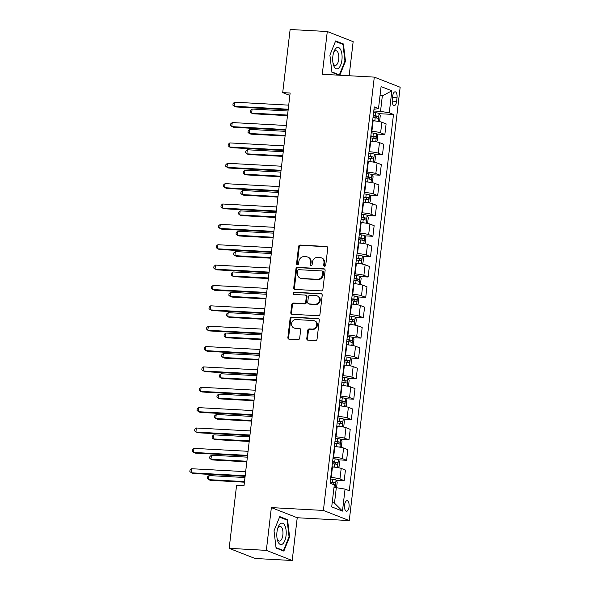 <?xml version="1.0" encoding="UTF-8"?>
<svg xmlns="http://www.w3.org/2000/svg" width="590" height="590" viewBox="0 0 590 590"><rect width="100%" height="100%" fill="white"/><g stroke="black" fill="none" stroke-linecap="round" stroke-linejoin="round"><path stroke-width="0.89" d="M324.596 266.223A1.136 1.01 -68.6 0 0 325.746 265.161L327.745 248.176A1.623 1.446 -68.6 0 0 326.469 246.495L300.207 245.064A1.623 1.446 -68.6 0 0 298.562 246.583L296.564 263.575A1.136 1.01 -68.6 0 0 298.606 263.686L298.865 261.488A5.192 4.632 -68.6 0 1 304.138 256.62L306.321 256.746A5.192 4.632 -68.6 0 1 307.619 257.026A5.192 4.632 -68.6 0 1 310.392 262.115L310.134 264.313A1.136 1.01 -68.6 0 0 312.176 264.423L312.435 262.226A5.192 4.632 -68.6 0 1 317.708 257.365L319.891 257.483A5.192 4.632 -68.6 0 1 321.189 257.764A5.192 4.632 -68.6 0 1 323.962 262.852L323.704 265.05A1.136 1.01 -68.6 0 0 324.596 266.223M349.044 506.854A5.295 2.308 93.1 0 0 347.09 500.689A5.295 2.308 93.1 0 0 344.567 505.099A5.295 2.308 93.1 0 0 346.514 511.257A5.295 2.308 93.1 0 0 349.044 506.854M306.778 338.513A1.623 1.446 -68.6 0 0 308.046 340.194L315.414 340.592A1.623 1.446 -68.6 0 0 317.066 339.073L319.279 320.208A1.623 1.446 -68.6 0 0 318.01 318.526L291.748 317.103A1.623 1.446 -68.6 0 0 290.096 318.622L287.883 337.487A1.623 1.446 -68.6 0 0 289.152 339.169L298.053 339.648A1.623 1.446 -68.6 0 0 299.698 338.129L300.649 330.053A1.623 1.446 -68.6 0 0 299.381 328.379L294.963 328.136A4.344 3.872 -68.6 0 1 293.879 327.9A4.344 3.872 -68.6 0 1 291.674 323.04A4.344 3.872 -68.6 0 1 295.966 319.581L313.261 320.525A4.344 3.872 -68.6 0 1 314.345 320.761A4.344 3.872 -68.6 0 1 316.55 325.621A4.344 3.872 -68.6 0 1 312.257 329.08L309.374 328.918A1.623 1.446 -68.6 0 0 307.722 330.444L306.778 338.513L307.479 338.793A1.623 1.446 -68.6 0 0 308.017 340.194M271.363 507.606L266.341 550.367L229.171 548.346L255.042 558.479L292.205 560.5L297.227 517.74L349.258 520.572L323.394 510.439L271.363 507.606L297.227 517.74M349.147 75.749L353.152 41.654L327.288 31.521L322.265 74.281L374.296 77.113L323.394 510.439M327.288 31.521L290.125 29.5L282.706 92.623L289.86 95.425M229.171 548.346L236.59 485.216L244.024 485.622L290.14 93.028L282.706 92.623M321.262 290.87A1.623 1.446 -68.6 0 0 322.907 289.343L325.12 270.478A1.623 1.446 -68.6 0 0 323.851 268.804L297.589 267.373A1.623 1.446 -68.6 0 0 295.937 268.893L293.724 287.758A1.623 1.446 -68.6 0 0 294.993 289.439L321.262 290.87M322.199 295.347L319.987 314.212A1.623 1.446 -68.6 0 1 318.334 315.731L292.072 314.3A1.623 1.446 -68.6 0 1 290.804 312.626L291.748 304.551A1.623 1.446 -68.6 0 1 293.4 303.031L304.049 303.607A1.623 1.446 -68.6 0 0 305.694 302.087L306.328 296.733A1.623 1.446 -68.6 0 0 305.052 295.052L293.968 294.447A1.136 1.01 -68.6 0 1 294.226 292.212L320.931 293.665A1.623 1.446 -68.6 0 1 322.199 295.347M392.689 96.082L392.269 99.666A5.126 2.235 93.1 0 0 394.157 105.632A5.126 2.235 93.1 0 0 396.605 101.362L397.026 97.778A5.126 2.235 93.1 0 0 395.138 91.811A5.126 2.235 93.1 0 0 392.689 96.082M349.258 520.572L400.16 87.246L374.296 77.113M373.986 109.283L378.492 108.582L374.267 106.923L330.061 483.232L334.294 484.884L331.705 506.876L342.473 511.095L334.493 503.159L336.315 487.687L333.977 487.554M378.492 108.582L381.081 86.59L391.849 90.808L389.26 112.801L380.521 111.377L373.787 111.016M379.208 113.678L393.493 114.46L389.26 112.801M393.493 114.46L349.287 490.762L345.054 489.103L342.473 511.095M266.341 550.367L292.205 560.5M379.997 95.779L382.335 95.904L380.085 95.027M380.521 111.377L382.335 95.904L391.849 90.808M336.153 480.208L344.191 480.644L339.958 478.992A6.615 0.848 -173.3 0 0 331.219 477.568L330.732 477.546M344.191 480.644L345.438 470.06L341.204 468.401A6.615 0.848 -173.3 0 0 332.465 466.985L331.971 466.956M338.542 459.846L346.581 460.281L342.355 458.629A6.615 0.848 -173.3 0 0 333.608 457.206L333.121 457.184M346.581 460.281L347.827 449.698L343.594 448.039A6.615 0.848 -173.3 0 0 334.855 446.623L334.368 446.593M340.939 439.484L348.978 439.919L344.744 438.267A6.615 0.848 -173.3 0 0 336.005 436.843L335.511 436.821M348.978 439.919L350.217 429.336L345.991 427.676A6.615 0.848 -173.3 0 0 337.244 426.253L336.757 426.231M343.328 419.121L351.367 419.556L347.134 417.904A6.615 0.848 -173.3 0 0 338.394 416.481L337.908 416.459M351.367 419.556L352.614 408.973L348.38 407.314A6.615 0.848 -173.3 0 0 339.641 405.891L339.147 405.868M345.718 398.759L353.757 399.194L349.531 397.542A6.615 0.848 -173.3 0 0 340.784 396.119L340.297 396.097M353.757 399.194L355.003 388.603L350.77 386.952A6.615 0.848 -173.3 0 0 342.03 385.528L341.544 385.506M348.115 378.397L356.154 378.832L351.92 377.172A6.615 0.848 -173.3 0 0 343.181 375.756L342.687 375.727M356.154 378.832L357.393 368.241L353.167 366.589A6.615 0.848 -173.3 0 0 344.42 365.166L343.933 365.144M350.504 358.034L358.543 358.469L354.317 356.81A6.615 0.848 -173.3 0 0 345.57 355.394L345.084 355.364M358.543 358.469L359.789 347.879L355.556 346.227A6.615 0.848 -173.3 0 0 346.817 344.803L346.323 344.781M352.901 337.672L360.933 338.107L356.707 336.447A6.615 0.848 -173.3 0 0 347.96 335.031L347.473 335.002M360.933 338.107L362.179 327.516L357.953 325.864A6.615 0.848 -173.3 0 0 349.206 324.441L348.719 324.419M355.291 317.309L363.329 317.745L359.096 316.085A6.615 0.848 -173.3 0 0 350.357 314.669L349.863 314.64M363.329 317.745L364.568 307.154L360.343 305.502A6.615 0.848 -173.3 0 0 351.596 304.079L351.109 304.056M357.68 296.947L365.719 297.382L361.493 295.723A6.615 0.848 -173.3 0 0 352.746 294.307L352.26 294.277M365.719 297.382L366.965 286.792L362.732 285.14A6.615 0.848 -173.3 0 0 353.993 283.716L353.499 283.687M360.077 276.585L368.108 277.02L363.882 275.36A6.615 0.848 -173.3 0 0 355.136 273.944L354.649 273.915M368.108 277.02L369.355 266.429L365.129 264.77A6.615 0.848 -173.3 0 0 356.382 263.354L355.895 263.324M362.467 256.222L370.505 256.657L366.272 254.998A6.615 0.848 -173.3 0 0 357.533 253.582L357.038 253.553M370.505 256.657L371.744 246.067L367.518 244.407A6.615 0.848 -173.3 0 0 358.772 242.992L358.285 242.962M364.856 235.853L372.895 236.295L368.669 234.636A6.615 0.848 -173.3 0 0 359.922 233.22L359.435 233.19M372.895 236.295L374.141 225.705L369.908 224.045A6.615 0.848 -173.3 0 0 361.169 222.629L360.674 222.6M367.253 215.49L375.284 215.933L371.058 214.273A6.615 0.848 -173.3 0 0 362.319 212.857L361.825 212.828M375.284 215.933L376.531 205.342L372.305 203.683A6.615 0.848 -173.3 0 0 363.558 202.267L363.071 202.237M369.642 195.128L377.681 195.57L373.448 193.911A6.615 0.848 -173.3 0 0 364.709 192.495L364.214 192.465M377.681 195.57L378.92 184.98L374.694 183.32A6.615 0.848 -173.3 0 0 365.955 181.904L365.461 181.875M372.032 174.765L380.071 175.208L375.845 173.549A6.615 0.848 -173.3 0 0 367.098 172.133L366.611 172.103M380.071 175.208L381.317 164.617L377.084 162.958A6.615 0.848 -173.3 0 0 368.344 161.542L367.85 161.513M374.429 154.403L382.468 154.846L378.234 153.186A6.615 0.848 -173.3 0 0 369.495 151.763L369.001 151.741M382.468 154.846L383.707 144.255L379.481 142.596A6.615 0.848 -173.3 0 0 370.734 141.18L370.247 141.15M376.818 134.041L384.857 134.483L380.624 132.824A6.615 0.848 -173.3 0 0 371.884 131.4L371.39 131.378M384.857 134.483L386.103 123.893L381.87 122.233A6.615 0.848 -173.3 0 0 373.131 120.817L372.637 120.788M332.244 502.282L334.493 503.159M336.315 487.687L345.054 489.103M339.81 75.24L345.475 61.227L343.424 43.977L335.636 40.931L329.899 55.121L331.941 72.371L339.184 75.203M283.856 551.097L289.594 536.9L287.551 519.657L279.756 516.604L274.018 530.794L276.068 548.044L283.856 551.097M341.617 43.881L343.424 43.977M344.907 61.198L345.475 61.227M285.737 519.554L287.551 519.657M289.026 536.871L289.594 536.9M324.692 266.223A1.136 1.01 -68.6 0 1 324.404 265.323L324.662 263.125A5.192 4.632 -68.6 0 0 321.889 258.036L321.189 257.764M307.619 257.026L308.319 257.299A5.192 4.632 -68.6 0 1 311.092 262.388L310.834 264.586A1.136 1.01 -68.6 0 0 311.122 265.485M327.207 246.768A1.623 1.446 -68.6 0 0 327.17 246.768L300.907 245.337A1.623 1.446 -68.6 0 0 299.255 246.856L297.264 263.848A1.136 1.01 -68.6 0 0 297.552 264.748M324.581 269.077A1.623 1.446 -68.6 0 0 324.552 269.077L298.282 267.646A1.623 1.446 -68.6 0 0 296.637 269.165L294.425 288.031A1.623 1.446 -68.6 0 0 294.956 289.432M322.87 272.13A1.136 1.01 -68.6 0 0 321.985 270.95L298.931 269.696A1.136 1.01 -68.6 0 0 297.773 270.758L297.5 273.082A5.192 4.632 -68.6 0 0 300.281 278.17A5.192 4.632 -68.6 0 0 301.571 278.451L317.332 279.306A5.192 4.632 -68.6 0 0 322.597 274.446L322.87 272.13L323.571 272.403A1.136 1.01 -68.6 0 0 322.966 271.289L322.265 271.009M300.281 278.17L300.974 278.443A5.192 4.632 -68.6 0 0 302.272 278.723L301.571 278.451M323.571 272.403L323.298 274.719A5.192 4.632 -68.6 0 1 318.032 279.579L302.272 278.723M305.458 295.14L306.158 295.413A1.623 1.446 -68.6 0 1 307.021 297.006L306.394 302.36A1.623 1.446 -68.6 0 1 304.75 303.88L294.093 303.304A1.623 1.446 -68.6 0 0 292.448 304.824L291.504 312.899A1.623 1.446 -68.6 0 0 292.035 314.3M321.661 293.938A1.623 1.446 -68.6 0 0 321.631 293.938L294.926 292.485A1.136 1.01 -68.6 0 0 294.063 294.454M315.104 304.211A4.344 3.872 -68.6 0 0 319.397 300.753A4.344 3.872 -68.6 0 0 317.191 295.892A4.344 3.872 -68.6 0 0 316.107 295.656L310.016 295.325A1.623 1.446 -68.6 0 0 308.371 296.844L307.737 302.198A1.623 1.446 -68.6 0 0 309.013 303.88L315.805 304.484A4.344 3.872 -68.6 0 0 320.097 301.025A4.344 3.872 -68.6 0 0 317.885 296.165L317.191 295.892M308.607 303.791L309.308 304.064A1.623 1.446 -68.6 0 0 309.706 304.152L309.013 303.88M315.805 304.484L309.706 304.152M314.345 320.761L315.038 321.034A4.344 3.872 -68.6 0 1 317.25 325.894A4.344 3.872 -68.6 0 1 312.951 329.353L310.075 329.198A1.623 1.446 -68.6 0 0 308.423 330.717L307.479 338.793M293.879 327.9L294.58 328.18A4.344 3.872 -68.6 0 0 295.664 328.409L294.963 328.136M300.111 328.652A1.623 1.446 -68.6 0 0 300.074 328.652L295.664 328.409M318.74 318.806A1.623 1.446 -68.6 0 0 318.711 318.806L292.441 317.376A1.623 1.446 -68.6 0 0 290.796 318.895L288.576 337.76A1.623 1.446 -68.6 0 0 289.115 339.161M378.352 121.4L379.702 120.485L380.27 115.596L379.068 113.42A4.381 0.56 -173.3 0 0 375.771 112.727L373.618 112.439M376.184 121.09A4.381 0.56 -173.3 0 0 374.82 120.876L372.659 120.581M288.031 110.994L252.114 109.039L251.635 113.118L253.383 113.796L287.485 115.655M373.028 117.491L375.181 117.779A4.381 0.56 6.7 0 1 377.762 118.251C378.625 117.823 378.699 117.174 377.991 116.296A4.381 0.56 -173.3 0 0 375.41 115.824L373.256 115.537M373.219 115.81L375.852 116.178L376.494 117.535M252.114 109.039L250.566 110.367L250.374 111.997L251.635 113.118L287.551 115.072M288.237 109.209L234.164 106.266L234.636 102.195L288.717 105.138M288.171 109.799L235.912 106.952L232.895 105.145L233.087 103.516L234.636 102.195M375.963 141.762L377.305 140.848L377.88 135.958L376.671 133.782A4.381 0.56 -173.3 0 0 373.382 133.089L371.228 132.802M373.787 141.453A4.381 0.56 -173.3 0 0 372.423 141.239L370.269 140.951M285.641 131.356L249.725 129.402L249.245 133.48L250.993 134.166L285.088 136.017M370.631 137.853L372.792 138.141A4.381 0.56 6.7 0 1 375.373 138.613C376.228 138.193 376.309 137.536 375.601 136.659A4.381 0.56 -173.3 0 0 373.02 136.187L370.859 135.899M370.83 136.172L373.463 136.541L374.104 137.898M249.725 129.402L248.176 130.729L247.984 132.359L249.245 133.48L285.162 135.434M373.566 162.125L374.916 161.21L375.491 156.321L374.281 154.145A4.381 0.56 -173.3 0 0 370.992 153.452L368.831 153.164M371.398 161.815A4.381 0.56 -173.3 0 0 370.033 161.601L367.88 161.313M283.244 151.726L247.335 149.772L246.856 153.843L248.604 154.528L282.699 156.38M368.241 158.216L370.395 158.504A4.381 0.56 6.7 0 1 372.983 158.976C373.839 158.555 373.913 157.899 373.212 157.021A4.381 0.56 -173.3 0 0 370.623 156.549L368.47 156.262M368.44 156.534L371.073 156.911L371.707 158.26M247.335 149.772L245.779 151.092L245.588 152.722L246.856 153.843L282.765 155.797M371.176 182.487L372.519 181.572L373.094 176.683L371.892 174.507A4.381 0.56 -173.3 0 0 368.595 173.814L366.442 173.526M369.001 182.177A4.381 0.56 -173.3 0 0 367.644 181.963L365.483 181.676M280.855 172.088L244.939 170.134L244.459 174.205L246.207 174.891L280.309 176.742M365.852 178.578L368.005 178.866A4.381 0.56 6.7 0 1 370.586 179.338C371.449 178.918 371.523 178.261 370.815 177.384A4.381 0.56 -173.3 0 0 368.234 176.912L366.08 176.624M366.043 176.897L368.676 177.273L369.318 178.623M244.939 170.134L243.39 171.454L243.198 173.084L244.459 174.205L280.375 176.159M285.848 129.571L231.767 126.629L232.246 122.558L286.327 125.5M285.781 130.161L233.515 127.315L230.506 125.508L230.697 123.878L232.246 122.558M283.458 149.934L229.377 146.991L229.857 142.92L283.938 145.863M283.384 150.524L231.125 147.677L228.109 145.87L228.301 144.24L229.857 142.92M281.061 170.296L226.988 167.353L227.46 163.283L281.541 166.225M280.995 170.886L228.736 168.039L225.719 166.233L225.911 164.603L227.46 163.283M368.787 202.849L370.129 201.935L370.704 197.045L369.495 194.87A4.381 0.56 -173.3 0 0 366.206 194.176L364.052 193.889M366.611 202.54A4.381 0.56 -173.3 0 0 365.247 202.326L363.093 202.038M278.465 192.451L242.549 190.496L242.07 194.567L243.818 195.253L277.912 197.104M363.455 198.941L365.608 199.228A4.381 0.56 6.7 0 1 368.197 199.7C369.052 199.28 369.134 198.624 368.425 197.746A4.381 0.56 -173.3 0 0 365.844 197.274L363.683 196.986M363.654 197.259L366.287 197.635L366.928 198.985M242.549 190.496L241 191.816L240.809 193.446L242.07 194.567L277.986 196.522M278.672 190.659L224.591 187.716L225.07 183.645L279.151 186.588M278.605 191.249L226.339 188.402L223.33 186.595L223.522 184.965L225.07 183.645M338.586 68.219A10.753 4.683 93.1 0 0 341.942 54.405A10.753 4.683 93.1 0 0 336.197 48.1A10.753 4.683 93.1 0 0 333.793 52.09A10.753 4.683 93.1 0 0 333.151 63.801A10.753 4.683 93.1 0 0 338.586 68.219M332.944 62.739A7.36 3.208 93.1 0 0 335.231 65.409A7.36 3.208 93.1 0 0 336.447 64.952A7.36 3.208 93.1 0 0 338.844 56.839A7.36 3.208 93.1 0 0 336.027 50.711A7.36 3.208 93.1 0 0 334.81 51.175A7.36 3.208 93.1 0 0 333.468 53.122M335.422 41.455L342.952 44.405L344.936 61.117L339.375 74.871L331.89 71.936M338.159 74.805L339.375 74.871M276.968 532.055A10.753 4.683 93.1 0 0 277.271 539.474A10.753 4.683 93.1 0 0 281.946 544.371A10.753 4.683 93.1 0 0 286.054 535.609A10.753 4.683 93.1 0 0 283.702 523.876A10.753 4.683 93.1 0 0 277.912 527.762A10.753 4.683 93.1 0 0 276.968 532.055M277.071 538.412A7.36 3.208 93.1 0 0 279.35 541.089A7.36 3.208 93.1 0 0 282.861 534.953A7.36 3.208 93.1 0 0 280.147 526.391A7.36 3.208 93.1 0 0 277.595 528.795M279.542 517.128L287.072 520.078L289.056 536.789L283.495 550.544L276.017 547.609M282.278 550.477L283.495 550.544M366.39 223.212L367.74 222.297L368.315 217.408L367.105 215.232A4.381 0.56 -173.3 0 0 363.816 214.539L361.655 214.251M364.222 222.902A4.381 0.56 -173.3 0 0 362.857 222.688L360.704 222.401M276.068 212.813L240.16 210.859L239.68 214.93L241.428 215.616L275.523 217.467M361.065 219.303L363.219 219.591A4.381 0.56 6.7 0 1 365.807 220.07C366.663 219.642 366.737 218.986 366.036 218.108A4.381 0.56 -173.3 0 0 363.447 217.636L361.294 217.349M361.264 217.621L363.897 217.998L364.531 219.347M240.16 210.859L238.603 212.179L238.412 213.809L239.68 214.93L275.589 216.884M364.001 243.574L365.343 242.66L365.918 237.77L364.716 235.594A4.381 0.56 -173.3 0 0 361.419 234.909L359.266 234.614M361.825 243.264A4.381 0.56 -173.3 0 0 360.461 243.051L358.307 242.763M273.679 233.175L237.763 231.221L237.283 235.292L239.031 235.978L273.133 237.829M358.676 239.665L360.829 239.953A4.381 0.56 6.7 0 1 363.411 240.432C364.273 240.005 364.347 239.348 363.639 238.478A4.381 0.56 -173.3 0 0 361.058 237.999L358.904 237.711M358.868 237.984L361.5 238.36L362.142 239.71M237.763 231.221L236.214 232.541L236.022 234.171L237.283 235.292L273.2 237.246M361.611 263.937L362.953 263.022L363.529 258.132L362.319 255.957A4.381 0.56 -173.3 0 0 359.03 255.271L356.876 254.976M359.435 263.627A4.381 0.56 -173.3 0 0 358.071 263.413L355.918 263.125M271.282 253.538L235.373 251.583L234.894 255.654L236.642 256.34L270.736 258.191M356.279 260.028L358.432 260.315A4.381 0.56 6.7 0 1 361.021 260.795C361.877 260.367 361.958 259.711 361.25 258.84A4.381 0.56 -173.3 0 0 358.668 258.361L356.507 258.073M356.478 258.354L359.111 258.722L359.745 260.072M235.373 251.583L233.817 252.904L233.633 254.533L234.894 255.654L270.81 257.609M359.214 284.299L360.564 283.384L361.139 278.495L359.93 276.319A4.381 0.56 -173.3 0 0 356.64 275.633L354.479 275.338M357.046 283.989A4.381 0.56 -173.3 0 0 355.682 283.775L353.528 283.488M268.893 273.9L232.984 271.946L232.504 276.017L234.252 276.703L268.347 278.561M353.889 280.39L356.043 280.678A4.381 0.56 6.7 0 1 358.624 281.157C359.487 280.729 359.561 280.08 358.86 279.203A4.381 0.56 -173.3 0 0 356.272 278.723L354.118 278.436M354.089 278.716L356.721 279.085L357.356 280.442M232.984 271.946L231.428 273.266L231.236 274.896L232.504 276.017L268.413 277.971M356.825 304.661L358.167 303.747L358.742 298.857L357.54 296.681A4.381 0.56 -173.3 0 0 354.243 295.996L352.09 295.708M354.649 304.352A4.381 0.56 -173.3 0 0 353.285 304.138L351.131 303.85M266.503 294.263L230.587 292.308L230.107 296.379L231.855 297.065L265.957 298.923M351.5 300.753L353.653 301.04A4.381 0.56 6.7 0 1 356.235 301.519C357.098 301.092 357.171 300.443 356.463 299.565A4.381 0.56 -173.3 0 0 353.882 299.086L351.729 298.798M351.692 299.078L354.325 299.447L354.966 300.804M230.587 292.308L229.038 293.628L228.846 295.258L230.107 296.379L266.024 298.334M276.282 211.028L222.201 208.078L222.681 204.007L276.754 206.95M276.209 211.611L223.949 208.764L220.933 206.957L221.125 205.335L222.681 204.007M273.885 231.391L219.812 228.448L220.284 224.37L274.365 227.312M273.819 231.973L221.56 229.127L218.543 227.32L218.735 225.697L220.284 224.37M271.496 251.753L217.415 248.81L217.894 244.732L271.975 247.675M271.43 252.336L219.163 249.489L216.154 247.689L216.346 246.06L217.894 244.732M269.106 272.115L215.026 269.173L215.505 265.094L269.578 268.037M269.033 272.698L216.773 269.851L213.757 268.052L213.949 266.422L215.505 265.094M266.709 292.478L212.629 289.535L213.108 285.457L267.189 288.407M266.643 293.06L214.377 290.221L211.368 288.414L211.559 286.784L213.108 285.457M354.435 325.024L355.777 324.109L356.353 319.219L355.143 317.044A4.381 0.56 -173.3 0 0 351.854 316.358L349.7 316.07M352.26 324.714A4.381 0.56 -173.3 0 0 350.895 324.5L348.742 324.212M264.106 314.625L228.197 312.671L227.718 316.742L229.466 317.427L263.56 319.286M349.103 321.115L351.257 321.403A4.381 0.56 6.7 0 1 353.845 321.882C354.701 321.454 354.782 320.805 354.074 319.928A4.381 0.56 -173.3 0 0 351.493 319.448L349.332 319.161M349.302 319.441L351.935 319.81L352.569 321.167M228.197 312.671L226.641 313.991L226.449 315.62L227.718 316.742L263.634 318.696M264.32 312.84L210.239 309.898L210.719 305.827L264.799 308.769M264.254 313.423L211.987 310.583L208.978 308.776L209.17 307.147L210.719 305.827M352.038 345.386L353.388 344.471L353.963 339.582L352.754 337.406A4.381 0.56 -173.3 0 0 349.457 336.72L347.304 336.433M349.87 345.076A4.381 0.56 -173.3 0 0 348.506 344.862L346.352 344.575M261.717 334.987L225.8 333.033L225.328 337.104L227.076 337.79L261.171 339.648M346.714 341.477L348.867 341.772A4.381 0.56 6.7 0 1 351.448 342.244C352.311 341.817 352.385 341.168 351.684 340.29A4.381 0.56 -173.3 0 0 349.096 339.81L346.942 339.523M346.913 339.803L349.546 340.172L350.18 341.529M225.8 333.033L224.252 334.353L224.06 335.983L225.328 337.104L261.237 339.058M261.931 333.203L207.85 330.26L208.329 326.189L262.403 329.132M261.857 333.785L209.597 330.946L206.581 329.139L206.773 327.509L208.329 326.189M349.649 365.748L350.991 364.834L351.566 359.952L350.357 357.769A4.381 0.56 -173.3 0 0 347.068 357.083L344.914 356.795M347.473 365.439A4.381 0.56 -173.3 0 0 346.109 365.225L343.955 364.937M259.327 355.35L223.411 353.395L222.931 357.466L224.679 358.152L258.781 360.011M344.324 361.84L346.478 362.135A4.381 0.56 6.7 0 1 349.059 362.607C349.922 362.179 349.995 361.53 349.287 360.652A4.381 0.56 -173.3 0 0 346.706 360.18L344.553 359.885M344.516 360.166L347.149 360.534L347.79 361.891M223.411 353.395L221.862 354.715L221.67 356.345L222.931 357.466L258.848 359.421M259.534 353.565L205.453 350.622L205.932 346.551L260.013 349.494M259.467 354.148L207.201 351.308L204.192 349.501L204.383 347.871L205.932 346.551M347.252 386.111L348.602 385.196L349.177 380.314L347.967 378.131A4.381 0.56 -173.3 0 0 344.678 377.445L342.525 377.158M345.084 385.801A4.381 0.56 -173.3 0 0 343.719 385.587L341.566 385.3M256.93 375.712L221.021 373.758L220.542 377.829L222.29 378.515L256.385 380.373M341.927 382.202L344.081 382.497A4.381 0.56 6.7 0 1 346.669 382.969C347.525 382.541 347.606 381.892 346.898 381.015A4.381 0.56 -173.3 0 0 344.309 380.543L342.156 380.248M342.126 380.528L344.759 380.897L345.393 382.254M221.021 373.758L219.465 375.078L219.274 376.708L220.542 377.829L256.458 379.783M257.144 373.927L203.063 370.985L203.543 366.914L257.624 369.856M257.07 374.51L204.811 371.671L201.802 369.864L201.994 368.234L203.543 366.914M344.862 406.473L346.212 405.559L346.78 400.676L345.578 398.493A4.381 0.56 -173.3 0 0 342.281 397.808L340.128 397.52M342.694 406.163A4.381 0.56 -173.3 0 0 341.33 405.95L339.176 405.662M254.541 396.074L218.625 394.12L218.153 398.191L219.9 398.877L253.995 400.735M339.538 402.572L341.691 402.859A4.381 0.56 6.7 0 1 344.272 403.331C345.135 402.904 345.209 402.255 344.508 401.377A4.381 0.56 -173.3 0 0 341.92 400.905L339.766 400.61M339.737 400.89L342.362 401.259L343.004 402.616M218.625 394.12L217.076 395.44L216.884 397.07L218.153 398.191L254.061 400.145M254.747 394.29L200.674 391.347L201.153 387.276L255.227 390.219M254.681 394.872L202.422 392.033L199.405 390.226L199.597 388.596L201.153 387.276M342.473 426.843L343.815 425.921L344.39 421.039L343.181 418.863A4.381 0.56 -173.3 0 0 339.892 418.17L337.738 417.882M340.297 426.526A4.381 0.56 -173.3 0 0 338.933 426.312L336.779 426.024M252.151 416.437L216.235 414.482L215.756 418.553L217.504 419.239L251.598 421.098M337.141 422.934L339.302 423.222A4.381 0.56 6.7 0 1 341.883 423.694C342.738 423.266 342.82 422.617 342.112 421.739A4.381 0.56 -173.3 0 0 339.53 421.267L337.377 420.98M337.34 421.253L339.973 421.621L340.614 422.978M216.235 414.482L214.686 415.81L214.494 417.432L215.756 418.553L251.672 420.508M252.358 414.652L198.277 411.709L198.756 407.638L252.837 410.581M252.291 415.235L200.025 412.395L197.016 410.588L197.207 408.959L198.756 407.638M249.968 435.014L195.887 432.072L196.367 428.001L250.448 430.943M249.894 435.604L197.635 432.758L194.626 430.951L194.811 429.321L196.367 428.001M340.076 447.205L341.426 446.283L342.001 441.401L340.791 439.226A4.381 0.56 -173.3 0 0 337.502 438.532L335.349 438.245M337.908 446.888A4.381 0.56 -173.3 0 0 336.543 446.674L334.39 446.387M249.754 436.799L213.845 434.845L213.366 438.923L215.114 439.602L249.209 441.46M334.751 443.297L336.905 443.584A4.381 0.56 6.7 0 1 339.493 444.056C340.349 443.628 340.423 442.979 339.722 442.102A4.381 0.56 -173.3 0 0 337.133 441.63L334.98 441.342M334.95 441.615L337.583 441.984L338.218 443.341M213.845 434.845L212.289 436.172L212.098 437.795L213.366 438.923L249.275 440.877M337.687 467.568L339.036 466.646L339.604 461.764L338.402 459.588A4.381 0.56 -173.3 0 0 335.105 458.895L332.952 458.607M335.518 467.25A4.381 0.56 -173.3 0 0 334.154 467.044L331.993 466.749M247.365 457.162L211.449 455.207L210.977 459.286L212.717 459.964L246.819 461.823M332.362 463.659L334.515 463.947A4.381 0.56 6.7 0 1 337.096 464.419C337.959 463.991 338.033 463.342 337.325 462.464A4.381 0.56 -173.3 0 0 334.744 461.992L332.59 461.704M332.561 461.977L335.186 462.346L335.828 463.703M211.449 455.207L209.9 456.535L209.708 458.157L210.977 459.286L246.886 461.24M247.571 455.377L193.498 452.434L193.977 448.363L248.051 451.306M247.505 455.967L195.246 453.12L192.229 451.313L192.421 449.683L193.977 448.363M335.703 487.65L336.639 487.016L337.215 482.126L336.005 479.95A4.381 0.56 -173.3 0 0 332.716 479.257L330.562 478.969M244.975 477.524L209.059 475.57L208.58 479.648L210.328 480.326L244.422 482.185M333.262 484.478A4.381 0.56 6.7 0 1 334.707 484.781C335.562 484.353 335.644 483.704 334.936 482.827A4.381 0.56 -173.3 0 0 332.354 482.355L330.201 482.067M330.164 482.34L332.797 482.709L333.439 484.066M209.059 475.57L207.51 476.897L207.319 478.527L208.58 479.648L244.496 481.602M245.182 475.739L191.101 472.797L191.58 468.726L245.661 471.668M245.116 476.329L192.849 473.482L189.84 471.675L190.032 470.046L191.58 468.726M331.219 477.568L332.465 466.985M333.608 457.206L334.855 446.623M336.005 436.843L337.244 426.253M338.394 416.481L339.641 405.891M340.784 396.119L342.03 385.528M343.181 375.756L344.42 365.166M345.57 355.394L346.817 344.803M347.96 335.031L349.206 324.441M350.357 314.669L351.596 304.079M352.746 294.307L353.993 283.716M355.136 273.944L356.382 263.354M357.533 253.582L358.772 242.992M359.922 233.22L361.169 222.629M362.319 212.857L363.558 202.267M364.709 192.495L365.955 181.904M367.098 172.133L368.344 161.542M369.495 151.763L370.734 141.18M371.884 131.4L373.131 120.817M380.624 132.824L381.87 122.233M378.234 153.186L379.481 142.596M375.845 173.549L377.084 162.958M373.448 193.911L374.694 183.32M371.058 214.273L372.305 203.683M368.669 234.636L369.908 224.045M366.272 254.998L367.518 244.407M363.882 275.36L365.129 264.77M361.493 295.723L362.732 285.14M359.096 316.085L360.343 305.502M356.707 336.447L357.953 325.864M354.317 356.81L355.556 346.227M351.92 377.172L353.167 366.589M349.531 397.542L350.77 386.952M347.134 417.904L348.38 407.314M344.744 438.267L345.991 427.676M342.355 458.629L343.594 448.039M339.958 478.992L341.204 468.401M392.52 97.534L397.026 97.778M392.188 101.119L396.605 101.362M324.662 263.125L323.962 262.852M310.834 264.586L310.134 264.313M311.092 262.388L310.392 262.115M297.264 263.848L296.564 263.575M299.255 246.856L298.562 246.583M300.907 245.337L300.207 245.064M327.17 246.768L326.469 246.495M324.404 265.323L323.704 265.05M294.425 288.031L293.724 287.758M296.637 269.165L295.937 268.893M298.282 267.646L297.589 267.373M324.552 269.077L323.851 268.804M318.032 279.579L317.332 279.306M323.298 274.719L322.597 274.446M291.504 312.899L290.804 312.626M292.448 304.824L291.748 304.551M294.093 303.304L293.4 303.031M304.75 303.88L304.049 303.607M306.394 302.36L305.694 302.087M307.021 297.006L306.328 296.733M294.926 292.485L294.226 292.212M321.631 293.938L320.931 293.665M308.423 330.717L307.722 330.444M310.075 329.198L309.374 328.918M312.951 329.353L312.257 329.08M300.074 328.652L299.381 328.379M288.576 337.76L287.883 337.487M290.796 318.895L290.096 318.622M292.441 317.376L291.748 317.103M318.711 318.806L318.01 318.526M378.168 121.37L379.097 113.472M375.41 115.824L375.771 112.727M374.82 120.876L375.181 117.779M375.852 116.178L377.991 116.296M375.778 141.733L376.7 133.834M373.02 136.187L373.382 133.089M372.423 141.239L372.792 138.141M373.463 136.541L375.601 136.659M373.382 162.095L374.311 154.197M370.623 156.549L370.992 153.452M370.033 161.601L370.395 158.504M371.073 156.911L373.212 157.021M370.992 182.458L371.921 174.559M368.234 176.912L368.595 173.814M367.644 181.963L368.005 178.866M368.676 177.273L370.815 177.384M368.603 202.82L369.524 194.921M365.844 197.274L366.206 194.176M365.247 202.326L365.608 199.228M366.287 197.635L368.425 197.746M366.206 223.182L367.135 215.284M363.447 217.636L363.816 214.539M362.857 222.688L363.219 219.591M363.897 217.998L366.036 218.108M363.816 243.545L364.745 235.646M361.058 237.999L361.419 234.909M360.461 243.051L360.829 239.953M361.5 238.36L363.639 238.478M361.427 263.907L362.349 256.008M358.668 258.361L359.03 255.271M358.071 263.413L358.432 260.315M359.111 258.722L361.25 258.84M359.03 284.269L359.959 276.378M356.272 278.723L356.64 275.633M355.682 283.775L356.043 280.678M356.721 279.085L358.86 279.203M356.64 304.632L357.57 296.741M353.882 299.086L354.243 295.996M353.285 304.138L353.653 301.04M354.325 299.447L356.463 299.565M354.251 324.994L355.173 317.103M351.493 319.448L351.854 316.358M350.895 324.5L351.257 321.403M351.935 319.81L354.074 319.928M351.854 345.356L352.783 337.465M349.096 339.81L349.457 336.72M348.506 344.862L348.867 341.772M349.546 340.172L351.684 340.29M349.464 365.719L350.394 357.828M346.706 360.18L347.068 357.083M346.109 365.225L346.478 362.135M347.149 360.534L349.287 360.652M347.075 386.081L347.997 378.19M344.309 380.543L344.678 377.445M343.719 385.587L344.081 382.497M344.759 380.897L346.898 381.015M344.678 406.444L345.607 398.552M341.92 400.905L342.281 397.808M341.33 405.95L341.691 402.859M342.362 401.259L344.508 401.377M342.288 426.806L343.218 418.915M339.53 421.267L339.892 418.17M338.933 426.312L339.302 423.222M339.973 421.621L342.112 421.739M339.892 447.168L340.821 439.277M337.133 441.63L337.502 438.532M336.543 446.674L336.905 443.584M337.583 441.984L339.722 442.102M337.502 467.531L338.431 459.64M334.744 461.992L335.105 458.895M334.154 467.044L334.515 463.947M335.186 462.346L337.325 462.464M335.142 487.62L336.042 480.002M332.354 482.355L332.716 479.257M332.797 482.709L334.936 482.827"/></g></svg>
